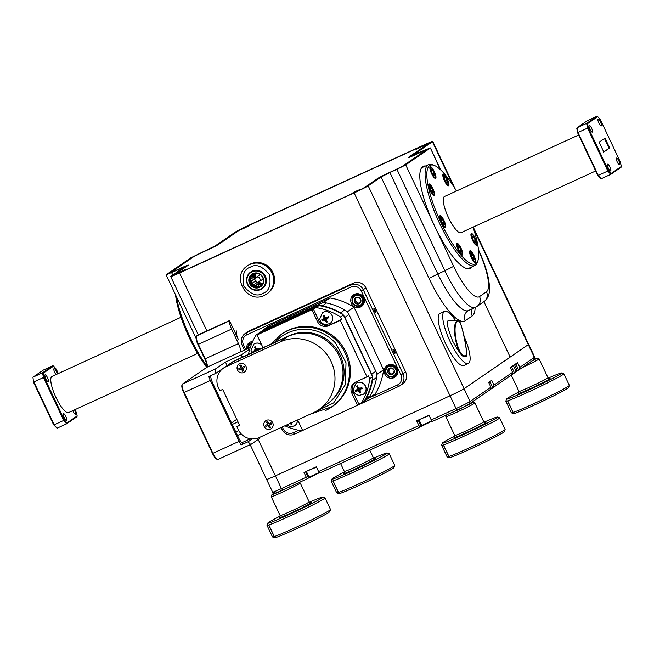 <?xml version="1.0" encoding="UTF-8"?>
<svg xmlns="http://www.w3.org/2000/svg" width="654" height="654" viewBox="0 0 654 654"><rect width="100%" height="100%" fill="white"/><g stroke="black" fill="none" stroke-linecap="round" stroke-linejoin="round"><path stroke-width="0.98" d="M183.504 270.225L177.324 273.421L183.504 270.225M358.122 190.183L351.934 193.371L358.122 190.183M247.727 226.145L241.539 229.333L247.727 226.145M422.337 146.095L416.157 149.292L422.337 146.095M403.706 165.437L424.822 150.951A10.914 0.474 -25.3 0 0 425.108 150.673A10.914 0.474 -25.3 0 0 417.62 153.706L415.592 154.638A10.914 0.474 154.7 0 1 408.096 157.671A10.914 0.474 154.7 0 1 408.39 157.401L428.182 143.806A10.914 0.474 -25.3 0 0 428.468 143.537A10.914 0.474 -25.3 0 0 420.98 146.57L250.425 224.755A10.914 0.474 -25.3 0 0 238.473 230.772L218.673 244.359A10.914 0.474 154.7 0 1 206.729 250.376L204.702 251.308A10.914 0.474 -25.3 0 0 192.75 257.324L171.642 271.819A10.914 0.474 -25.3 0 0 171.356 272.089A10.914 0.474 -25.3 0 0 178.844 269.056L180.872 268.132A10.914 0.474 154.7 0 1 188.36 265.099A10.914 0.474 154.7 0 1 188.074 265.369L175.256 274.165A10.914 0.474 -25.3 0 0 174.97 274.443A10.914 0.474 -25.3 0 0 182.458 271.41L353.021 193.224A10.914 0.474 -25.3 0 0 364.965 187.208L377.783 178.403A10.914 0.474 154.7 0 1 389.735 172.386L391.762 171.454A10.914 0.474 -25.3 0 0 403.706 165.437L403.731 165.487M260.104 349.195L259.671 348.263L256.695 349.653L255.395 346.628L254.496 347.037L255.796 350.062L253.024 351.312L253.458 352.236M253.678 351.026L254.046 351.811M255.15 346.743L256.491 349.588L255.796 350.062M253.826 344.159A6.581 6.344 55.5 0 1 261.518 344.552M290.163 422.77L291.161 424.593L292.06 424.184L291.063 422.353M291.153 422.909L291.995 424.078M291.758 424.184L291.161 424.593M297.415 420.04A6.581 6.344 55.5 0 1 294.692 425.721M360.779 392.678L359.283 389.792L362.251 388.411L361.817 387.479L358.842 388.868L357.542 385.844L356.643 386.252L357.942 389.277L355.171 390.528L355.604 391.452L358.376 390.209L359.88 393.095L360.779 392.678M359.283 389.792L362.202 388.296M355.825 390.242L356.201 391.043L359.079 389.727L360.714 392.58M360.477 392.686L359.88 393.095M359.079 389.727L358.376 390.209M356.201 391.043L355.604 391.452M357.297 385.958L358.637 388.803L357.942 389.277M355.972 383.375A6.581 6.344 55.5 0 1 365.251 385.639A6.581 6.344 55.5 0 1 363.411 394.215M327.352 321.964L325.856 319.078L328.823 317.689L328.39 316.765L325.414 318.155L324.114 315.122L323.215 315.539L324.515 318.563L321.743 319.814L322.177 320.738L324.948 319.495L326.452 322.381L327.352 321.964M325.856 319.078L328.774 317.582M322.397 319.528L322.774 320.329L325.651 319.013L327.286 321.858M327.049 321.972L326.452 322.381M325.651 319.013L324.948 319.495M322.774 320.329L322.177 320.738M323.869 315.244L325.21 318.081L324.515 318.563M322.545 312.653A6.581 6.344 55.5 0 1 331.823 314.926A6.581 6.344 55.5 0 1 329.984 323.501M309.514 414.497L332.281 406.575A44.219 42.649 -124.5 0 0 344.372 349.089A44.219 42.649 -124.5 0 0 288.381 330.18A44.219 42.649 -124.5 0 0 282.234 333.671L281.253 334.341A44.219 42.649 -124.5 0 1 287.4 330.859A44.219 42.649 -124.5 0 1 337.358 341.535A44.219 42.649 -124.5 0 1 331.308 407.246A44.219 42.649 -124.5 0 1 325.161 410.728M361.253 403.24A63.021 60.789 -124.5 0 0 369.723 378.723L372.6 376.745A63.021 60.789 55.5 0 1 364.131 401.262L358.923 404.311L353.193 392.187L351.795 393.144L357.525 405.267L302.614 430.438L297.644 419.933M351.795 393.144A8.477 8.183 55.5 0 1 355.621 382.075L366.992 376.859L340.276 320.354L328.496 325.749A8.477 8.183 55.5 0 1 317.435 321.506L311.901 309.8L256.989 334.971L262.72 347.094A8.477 8.183 55.5 0 1 262.982 347.715M256.989 334.971L258.387 334.014L256.057 335.085A63.021 60.789 -124.5 0 0 248.438 354.378M256.057 335.085L258.935 333.107L318.915 305.606A63.021 60.789 55.5 0 1 343.424 315.015L372.6 376.745M284.874 425.787A63.021 60.789 -124.5 0 0 301.273 430.741L302.491 430.177M358.923 404.311L357.525 405.267M369.723 378.723L368.39 375.903L366.992 376.859M353.193 392.187A8.477 8.183 55.5 0 1 355.163 382.304M340.546 316.994A63.021 60.789 -124.5 0 0 316.037 307.584L313.299 308.843L318.833 320.542A8.477 8.183 55.5 0 0 329.894 324.793L341.674 319.389L340.546 316.994L343.424 315.015M341.674 319.389L340.276 320.354M316.037 307.584L318.915 305.606M313.299 308.843L311.901 309.8M237.508 370.066A4.815 4.643 55.5 0 1 239.683 363.779A4.815 4.643 55.5 0 1 245.961 366.191A4.815 4.643 55.5 0 1 243.787 372.478A4.815 4.643 55.5 0 1 237.508 370.066A4.815 4.643 -124.5 0 0 243.787 372.478A4.815 4.643 -124.5 0 0 245.961 366.191A4.815 4.643 -124.5 0 0 239.683 363.779A4.815 4.643 -124.5 0 0 237.508 370.066M239.797 365.488L240.901 367.81L238.645 368.84L239.192 370.001L241.449 368.97L242.544 371.284L243.664 370.769L242.569 368.447L244.825 367.417L244.277 366.256L242.021 367.295L240.925 364.973L239.797 365.488M240.108 365.349L240.901 367.81M242.569 368.447L244.8 367.368M238.947 368.701L239.47 369.812L241.727 368.774L242.544 371.284M242.822 371.096L243.64 370.72M264.249 426.637A4.815 4.643 55.5 0 1 266.423 420.359A4.815 4.643 55.5 0 1 272.702 422.77A4.815 4.643 55.5 0 1 270.527 429.049A4.815 4.643 55.5 0 1 264.249 426.637A4.815 4.643 -124.5 0 0 270.527 429.049A4.815 4.643 -124.5 0 0 272.702 422.77A4.815 4.643 -124.5 0 0 266.423 420.359A4.815 4.643 -124.5 0 0 264.249 426.637M266.546 422.059L267.641 424.381L265.385 425.411L265.933 426.571L268.189 425.541L269.284 427.863L270.413 427.34L269.317 425.026L271.565 423.988L271.018 422.836L268.761 423.866L267.666 421.544L266.546 422.059M266.848 421.92L267.641 424.381M269.317 425.026L271.541 423.939M265.688 425.272L266.211 426.383L268.467 425.345L269.284 427.863M269.562 427.667L270.388 427.291M318.939 409.584L326.967 404.074A39.15 37.76 -124.5 0 0 337.668 353.176A39.15 37.76 -124.5 0 0 288.103 336.442L233.748 361.36A16.048 15.475 -124.5 0 0 231.516 362.618L232.562 361.899A16.048 15.475 -124.5 0 1 234.794 360.64L289.15 335.723A39.15 37.76 -124.5 0 1 338.723 352.457A39.15 37.76 -124.5 0 1 328.014 403.354L326.967 404.074A39.15 37.76 -124.5 0 0 337.668 353.176A39.15 37.76 -124.5 0 0 288.103 336.442L233.748 361.36A16.048 15.475 -124.5 0 0 231.516 362.618L223.488 368.128A16.048 15.475 -124.5 0 0 218.485 387.814L219.858 390.716L222.671 389.424L239.658 425.362L236.846 426.653L238.211 429.547A16.048 15.475 -124.5 0 0 259.147 437.583L313.503 412.666A39.15 37.76 -124.5 0 0 318.939 409.584A39.15 37.76 -124.5 0 0 329.641 358.686A39.15 37.76 -124.5 0 0 280.076 341.952L225.72 366.869A16.048 15.475 -124.5 0 0 223.488 368.128M236.846 426.653L239.429 424.871M262.287 330.818A63.405 61.157 55.5 0 1 262.581 330.327L269.113 325.839L329.927 297.962A63.405 61.157 55.5 0 1 354.01 307.216L383.596 369.796A63.405 61.157 55.5 0 1 375.273 393.896L367.458 398.965M383.596 369.796L377.056 374.276A63.405 61.157 55.5 0 1 376.794 376.14M369.673 396.782A63.405 61.157 55.5 0 1 368.733 398.384M354.01 307.216L347.478 311.696L348.1 313.013M376.434 372.96L377.056 374.276M329.927 297.962L323.387 302.45A63.405 61.157 55.5 0 1 325.234 302.777M345.86 310.699A63.405 61.157 55.5 0 1 347.478 311.696M262.581 330.327L263.856 329.747M322.111 303.039L323.387 302.45M372.567 376.99A10.137 9.777 55.5 0 1 372.535 380.276A63.479 61.231 55.5 0 1 366.232 398.515A10.137 9.777 55.5 0 1 364.262 401.049M259.188 332.992A10.137 9.777 55.5 0 1 259.834 332.502L263.954 329.673A10.137 9.777 55.5 0 1 265.369 328.872L320.468 303.619A10.137 9.777 55.5 0 1 326.534 302.966A63.479 61.231 55.5 0 1 344.756 309.963A10.137 9.777 55.5 0 1 349.007 314.574L375.813 371.276A10.137 9.777 55.5 0 1 376.655 377.448A63.479 61.231 55.5 0 1 370.36 395.678A10.137 9.777 55.5 0 1 367.36 399.038L364.147 401.237M343.546 315.269A10.137 9.777 55.5 0 1 344.887 317.403L371.685 374.104A10.137 9.777 55.5 0 1 372.478 376.483M319.168 305.647A10.137 9.777 55.5 0 1 322.414 305.802A63.479 61.231 55.5 0 1 340.636 312.792A10.137 9.777 55.5 0 1 343.211 314.876M259.834 332.502A10.137 9.777 55.5 0 1 261.24 331.701L316.34 306.448A10.137 9.777 55.5 0 1 318.67 305.72M534.67 357.092L533.746 359.651A10.914 0.474 154.7 0 1 533.46 359.896L518.933 369.87L519.799 367.36L534.326 357.386A12.835 0.556 -25.3 0 0 534.67 357.092A12.835 0.556 -25.3 0 0 534.67 357.068L528.636 344.315A12.835 0.556 154.7 0 1 528.301 344.633A12.835 0.556 -25.3 0 0 528.636 344.315L473.234 227.093M518.369 370.131L518.933 369.87M515.875 371.971L514.747 372.747L515.614 370.229L516.75 369.453L515.875 371.971M514.175 373.009L514.747 372.747M511.69 374.84L493.108 387.601L493.974 385.092L512.556 372.33L511.69 374.84M492.536 387.863L493.108 387.601M490.05 389.702L469.245 403.984A10.914 0.474 154.7 0 1 457.293 410.001L432.474 421.38L431.231 419.925L456.051 408.554A12.835 0.556 -25.3 0 0 470.112 401.474L490.917 387.184L490.05 389.702M420.154 427.029L319.822 473.022L318.58 471.567L418.912 425.574L420.154 427.029L422.255 425.705M432.163 421.021L422.517 425.803L421.74 425.517L431.967 420.784M266.938 479.088A12.835 0.556 -25.3 0 0 266.595 479.415L272.628 492.16A12.835 0.556 -25.3 0 0 272.644 492.184A12.835 0.556 -25.3 0 0 281.441 488.595L306.252 477.216L307.494 478.671L309.595 477.346M307.494 478.671L282.675 490.05A10.914 0.474 154.7 0 1 275.203 493.091L272.644 492.184M306.252 477.216L304.012 472.466L316.332 466.817L318.58 471.567M431.231 419.925L428.983 415.176L416.663 420.824L418.912 425.574M533.46 359.896L534.326 357.386L528.301 344.633L510.153 357.092L483.944 301.658L510.153 357.092L464.078 388.721A12.835 0.556 154.7 0 1 450.026 395.801L275.408 475.842A12.835 0.556 154.7 0 1 266.595 479.415A12.835 0.556 -25.3 0 0 275.408 475.842L450.026 395.801A12.835 0.556 -25.3 0 0 464.078 388.721L528.301 344.633L473.512 228.728M493.974 385.092L491.726 380.334L488.669 382.435L490.917 387.184M515.614 370.229L513.365 365.48L510.308 367.581L512.556 372.33M519.799 367.36L517.551 362.602L514.502 364.703L516.75 369.453M374.407 310.961A2.248 0.589 65.4 0 0 375.837 312.669A2.248 0.589 65.4 0 0 375.388 310.29A2.248 0.589 65.4 0 0 373.965 308.582A2.248 0.589 65.4 0 0 374.407 310.961M393.585 351.541A2.248 0.589 65.4 0 0 395.016 353.242A2.248 0.589 65.4 0 0 394.566 350.863A2.248 0.589 65.4 0 0 393.144 349.162A2.248 0.589 65.4 0 0 393.585 351.541M384.846 374.17A7.022 6.769 -124.5 0 0 394.983 377.129A7.022 6.769 -124.5 0 0 397.166 368.521A7.022 6.769 -124.5 0 0 387.037 365.553A7.022 6.769 -124.5 0 0 384.846 374.17M391.378 377.064A7.022 6.769 -124.5 0 0 395.727 376.541M351.419 303.456A7.022 6.769 -124.5 0 0 361.556 306.415A7.022 6.769 -124.5 0 0 363.747 297.799A7.022 6.769 -124.5 0 0 353.61 294.84A7.022 6.769 -124.5 0 0 351.419 303.456M357.951 306.342A7.022 6.769 -124.5 0 0 362.3 305.819M244.498 350.192L242.193 345.312A9.63 9.287 55.5 0 1 246.533 332.747L350.74 284.981A9.63 9.287 55.5 0 1 363.297 289.804L403.027 373.851A9.63 9.287 55.5 0 1 398.687 386.416L294.48 434.182A9.63 9.287 55.5 0 1 281.923 429.359L281.065 427.536M400.027 385.656L402.676 383.841A9.63 9.287 -124.5 0 0 405.676 372.028L365.954 287.981A9.63 9.287 -124.5 0 0 353.389 283.157L249.182 330.924A9.63 9.287 -124.5 0 0 247.85 331.684L245.193 333.507M282.291 426.972L283.198 428.877A7.701 7.431 -124.5 0 0 293.245 432.735L298.625 430.267M369.862 397.607L397.444 384.969A7.701 7.431 -124.5 0 0 400.918 374.914L361.188 290.867A7.701 7.431 -124.5 0 0 351.141 287.008L246.934 334.774A7.701 7.431 -124.5 0 0 243.468 344.83L245.732 349.628M252.665 341.47A7.022 6.769 -124.5 0 0 246.607 349.228M354.427 294.357A7.022 6.769 -124.5 0 0 352.375 298.224M250.22 342.124A7.022 6.769 -124.5 0 0 248.177 345.991M387.855 365.079A7.022 6.769 -124.5 0 0 385.803 368.938M252.395 342.067A5.87 5.665 -124.5 0 0 251.488 342.565L250.18 343.464A5.87 5.665 55.5 0 1 252.15 342.622M251.839 343.358A5.281 5.101 -124.5 0 0 248.226 348.484M247.801 348.68A5.87 5.665 55.5 0 1 250.18 343.464M250.776 346.105A3.474 3.352 -124.5 0 0 250.041 347.65M569.332 385.419L568.571 387.552A30.485 1.324 154.7 0 1 550.545 397.395A30.485 1.324 154.7 0 1 513.504 413.581L511.371 412.821A32.087 1.398 -25.3 0 0 513.055 412.453L513.153 412.421A32.087 1.398 -25.3 0 0 550.366 395.784A32.087 1.398 -25.3 0 0 569.332 385.419A32.087 1.398 -25.3 0 0 569.332 385.353L563.854 373.761A32.087 1.398 154.7 0 1 544.88 384.192A32.087 1.398 154.7 0 1 507.668 400.828L507.569 400.861A32.087 1.398 154.7 0 1 505.836 401.188A32.087 1.398 154.7 0 1 505.836 401.115L506.605 398.989A30.485 1.324 -25.3 0 0 543.695 382.909A30.485 1.324 -25.3 0 0 561.672 372.96A30.485 1.324 -25.3 0 0 548.248 378.118M505.836 401.188L511.314 412.78A32.087 1.398 -25.3 0 0 511.371 412.821M531.4 361.31A14.437 0.629 -25.3 0 0 536.918 358.098L539.051 358.858A16.048 0.695 154.7 0 1 539.076 358.882A16.048 0.695 154.7 0 1 529.593 364.098A16.048 0.695 154.7 0 1 522.252 367.589M519.104 391.893A30.485 1.324 -25.3 0 0 506.605 398.989M507.668 400.828L513.153 412.421M561.672 372.96L563.805 373.72A32.087 1.398 154.7 0 1 563.854 373.761M536.918 358.098A14.437 0.629 -25.3 0 0 533.942 359.103M513.055 412.453L507.569 400.861M229.652 321.04A8.02 2.085 65.4 0 0 231.606 329.101L238.457 343.587A8.02 2.085 -114.6 0 1 240.141 352.032L250.278 347.544M236.666 330.998A8.02 2.085 -114.6 0 0 238.35 339.442L229.44 320.607L206.909 330.932A12.835 0.556 154.7 0 1 198.097 334.505L170.702 276.536A12.835 0.556 -25.3 0 0 179.515 272.971L354.125 192.922A12.835 0.556 -25.3 0 0 368.186 185.842L381.094 176.981L389.882 172.558L437.828 273.993L444.875 270.764L396.921 169.329L389.882 172.558M249.82 348.983L241.252 354.869L225.475 362.095L215.706 368.807A8.02 2.085 65.4 0 0 215.861 373.303L208.822 376.532A8.02 2.085 65.4 0 0 210.343 380.473L239.111 441.336A8.02 2.085 65.4 0 0 241.146 444.933L243.476 443.33A8.02 2.085 -114.6 0 1 243.394 443.379A8.02 2.085 -114.6 0 1 238.309 437.289L212.828 383.375A8.02 2.085 -114.6 0 1 210.776 375.633M225.475 362.095L227.126 365.578L215.861 373.303M241.146 444.933L248.193 441.703L252.207 438.948M248.193 441.703A8.02 2.085 65.4 0 0 251.242 444.205A8.02 2.085 65.4 0 0 251.324 444.156L259 438.883A8.02 2.085 65.4 0 0 259.425 437.461M199.012 334.3L196.699 335.886A8.02 2.085 65.4 0 0 196.388 336.344A8.02 2.085 65.4 0 0 198.375 344.331L205.225 358.825A8.02 2.085 -114.6 0 1 207.212 366.812A8.02 2.085 -114.6 0 1 206.901 367.27L182.474 384.037A8.02 2.085 65.4 0 0 182.164 384.495A8.02 2.085 65.4 0 0 184.15 392.482L212.926 453.345A8.02 2.085 65.4 0 0 217.373 459.402A8.02 2.085 65.4 0 0 218.011 459.435A8.02 2.085 65.4 0 0 218.093 459.394M217.373 459.402L216.597 459.083A7.382 1.921 -114.6 0 1 212.501 453.508L183.733 392.645A7.382 1.921 -114.6 0 1 181.902 385.296L182.164 384.495M207.04 367.131A8.665 2.256 65.4 0 0 204.8 358.989L197.949 344.494A7.382 1.921 -114.6 0 1 196.126 337.145L196.388 336.344M236.797 419.304L231.516 422.925M219.507 372.167A8.02 2.085 65.4 0 0 218.951 371.186M241.252 354.869L242.34 357.174M418.642 148.196L423.964 145.523L418.642 148.196M424.879 145.008L416.443 149.153L424.879 145.008M179.809 272.326L185.123 269.652L179.809 272.326M186.047 269.137L177.61 273.282L186.047 269.137M244.032 228.246L249.346 225.565L244.032 228.246M250.261 225.05L241.833 229.194L250.261 225.05M354.427 192.284L359.741 189.603L354.427 192.284M360.656 189.096L352.228 193.241L360.656 189.096M330.499 509.548L329.73 511.681A30.485 1.324 154.7 0 1 311.713 521.524A30.485 1.324 154.7 0 1 274.672 537.711L272.538 536.95A32.087 1.398 -25.3 0 0 274.214 536.582L274.32 536.55A32.087 1.398 -25.3 0 0 311.525 519.914A32.087 1.398 -25.3 0 0 330.499 509.548A32.087 1.398 -25.3 0 0 330.499 509.482L325.022 497.89A32.087 1.398 154.7 0 1 306.047 508.321A32.087 1.398 154.7 0 1 268.835 524.958L268.737 524.99A32.087 1.398 154.7 0 1 267.004 525.317A32.087 1.398 154.7 0 1 267.004 525.244L267.772 523.118A30.485 1.324 -25.3 0 0 304.862 507.038A30.485 1.324 -25.3 0 0 322.831 497.089A30.485 1.324 -25.3 0 0 309.416 502.247M267.004 525.317L272.481 536.909A32.087 1.398 -25.3 0 0 272.538 536.95M274.655 492.895A14.437 0.629 -25.3 0 0 271.999 494.555A14.437 0.629 -25.3 0 0 289.567 486.936A14.437 0.629 -25.3 0 0 290.981 486.241M299.009 482.562L300.219 482.987A16.048 0.695 154.7 0 1 300.243 483.012A16.048 0.695 154.7 0 1 290.752 488.227A16.048 0.695 154.7 0 1 271.23 496.721A16.048 0.695 154.7 0 1 271.23 496.688L271.999 494.555M280.272 516.022A30.485 1.324 -25.3 0 0 267.772 523.118M268.835 524.958L274.32 536.55M322.831 497.089L324.964 497.849A32.087 1.398 154.7 0 1 325.022 497.89M274.214 536.582L268.737 524.99M394.722 465.468L393.953 467.594A30.485 1.324 154.7 0 1 375.927 477.436A30.485 1.324 154.7 0 1 338.886 493.623L336.753 492.863A32.087 1.398 -25.3 0 0 338.437 492.503L338.535 492.47A32.087 1.398 -25.3 0 0 375.748 475.826A32.087 1.398 -25.3 0 0 394.722 465.468A32.087 1.398 -25.3 0 0 394.722 465.395L389.244 453.802A32.087 1.398 154.7 0 1 370.27 464.234A32.087 1.398 154.7 0 1 333.058 480.87L332.96 480.903A32.087 1.398 154.7 0 1 331.218 481.23A32.087 1.398 154.7 0 1 331.226 481.164L331.987 479.03A30.485 1.324 -25.3 0 0 369.085 462.95A30.485 1.324 -25.3 0 0 387.054 453.001A30.485 1.324 -25.3 0 0 373.638 458.16M331.218 481.23L336.704 492.822A32.087 1.398 -25.3 0 0 336.753 492.863M344.494 471.935A30.485 1.324 -25.3 0 0 331.987 479.03M333.058 480.87L338.535 492.47M387.054 453.001L389.187 453.762A32.087 1.398 154.7 0 1 389.244 453.802M338.437 492.503L332.96 480.903M358.776 293.834A5.87 5.665 -124.5 0 0 355.694 294.799L354.386 295.698A5.87 5.665 55.5 0 1 362.823 298.093A5.87 5.665 55.5 0 1 359.496 306.113A5.87 5.665 55.5 0 1 354.386 295.698M355.972 295.608A5.281 5.101 -124.5 0 0 352.678 302.091A5.281 5.101 -124.5 0 0 359.193 305.647A5.281 5.101 -124.5 0 0 362.479 299.164A5.281 5.101 -124.5 0 0 355.972 295.608M356.52 297.333A3.474 3.352 -124.5 0 0 356.888 303.963A3.474 3.352 -124.5 0 0 360.804 299.663A3.474 3.352 -124.5 0 0 356.52 297.333M356.765 297.701L355.057 298.249L354.362 301.592L356.888 303.963L360.109 303.006L360.804 299.663L358.278 297.292L356.765 297.701M361.033 305.377L362.341 304.486A5.87 5.665 -124.5 0 0 364.343 301.952M355.956 297.954L355.343 300.914L357.869 303.293L360.231 302.589M355.343 300.914L354.362 301.592M357.869 303.293L356.888 303.963M392.204 364.556A5.87 5.665 -124.5 0 0 389.122 365.521L387.814 366.412A5.87 5.665 55.5 0 1 396.25 368.815A5.87 5.665 55.5 0 1 392.923 376.827A5.87 5.665 55.5 0 1 387.814 366.412M389.4 366.33A5.281 5.101 -124.5 0 0 386.105 372.805A5.281 5.101 -124.5 0 0 392.613 376.361A5.281 5.101 -124.5 0 0 395.907 369.878A5.281 5.101 -124.5 0 0 389.4 366.33M389.947 368.047A3.474 3.352 -124.5 0 0 390.315 374.677A3.474 3.352 -124.5 0 0 394.231 370.385A3.474 3.352 -124.5 0 0 389.947 368.047M390.193 368.415L388.484 368.97L387.789 372.306L390.315 374.677L393.536 373.72L394.231 370.385L391.705 368.006L390.193 368.415M394.46 376.099L395.768 375.2A5.87 5.665 -124.5 0 0 397.771 372.674M389.383 368.668L388.77 371.627L391.296 374.006L393.659 373.303M388.77 371.627L387.789 372.306M391.296 374.006L390.315 374.677M515.426 364.065L515.957 364.253L514.665 365.055M518.221 370.458L515.949 371.774M516.21 371.022L518.524 369.69L515.957 364.253M512.017 373.892L514.33 372.576L511.763 367.131L510.48 367.932M514.33 372.576L514.003 373.409L511.755 374.652M490.377 388.746L492.691 387.43L490.124 381.985L488.84 382.786M492.397 388.19L490.116 389.506M492.691 387.43L492.413 388.214M429.138 415.503L419.328 419.598M316.487 467.144L306.677 471.24M319.512 472.654L309.865 477.436L309.089 477.158L319.316 472.425M306.505 471.722L309.089 477.158M238.53 230.731L220.512 243.1L217.112 244.588L220.488 243.043L218.273 244.621M440.256 169.517L430.357 147.927L410.876 155.766L414.252 154.221L414.546 154.826L414.252 154.221L432.4 141.763A12.835 0.556 -25.3 0 0 432.744 141.436A12.835 0.556 -25.3 0 0 423.931 145.008L249.313 225.05A12.835 0.556 -25.3 0 0 235.26 232.129L215.362 245.79L190.755 257.864L166.108 274.835L184.166 267.151L171.037 276.217A12.835 0.556 -25.3 0 0 170.702 276.536M238.497 230.674A9.63 0.417 154.7 0 1 249.043 225.368L422.525 145.842A9.63 0.417 154.7 0 1 429.138 143.161A9.63 0.417 154.7 0 1 428.885 143.406L408.644 157.303A9.63 0.417 -25.3 0 0 408.39 157.54A9.63 0.417 -25.3 0 0 414.996 154.867L415.012 154.9M254.406 273.936L253.147 275.628L251.447 276.38M255.035 278.767A7.071 6.826 55.5 0 1 254.986 278.629L251.144 281.269A7.071 6.826 -124.5 0 0 252.084 283.272L255.935 280.631M255.362 286.73L257.414 284.67L259.205 284.089A7.832 7.554 55.5 0 0 259.818 284.286M260.676 285.888L262.05 284.678M253.278 273.977A7.071 6.826 -124.5 0 0 252.24 275.056L254.823 274.116L256.074 272.947M254.782 274.149L254.937 274.729A7.071 6.826 55.5 0 1 254.995 274.533M255.305 273.724A7.071 6.826 55.5 0 0 255.068 274.312L253.809 276.013L251.218 276.953A7.071 6.826 -124.5 0 0 250.842 279.094L254.692 276.454A7.071 6.826 55.5 0 1 254.937 274.729M250.4 281.351L254.986 278.629A7.071 6.826 55.5 0 1 254.692 276.454M255.493 285.986L257.545 283.926L259.336 283.346A7.071 6.826 55.5 0 1 257.431 282.25L253.588 284.899A7.071 6.826 -124.5 0 0 261.257 285.602M257.619 286.444L259.671 284.384L262.663 283.648M259.761 286.215L262.458 283.697M256.728 282.618A7.832 7.554 55.5 0 1 255.395 281.138L251.545 283.779M505.117 429.506L504.348 431.64A30.485 1.324 154.7 0 1 486.323 441.483A30.485 1.324 154.7 0 1 449.282 457.669L447.148 456.909A32.087 1.398 -25.3 0 0 448.832 456.541L448.93 456.508A32.087 1.398 -25.3 0 0 486.143 439.872A32.087 1.398 -25.3 0 0 505.117 429.506A32.087 1.398 -25.3 0 0 505.117 429.441L499.631 417.849A32.087 1.398 154.7 0 1 480.665 428.28A32.087 1.398 154.7 0 1 443.453 444.916L443.355 444.949A32.087 1.398 154.7 0 1 441.614 445.276A32.087 1.398 154.7 0 1 441.614 445.202L442.382 443.077A30.485 1.324 -25.3 0 0 479.472 426.988A30.485 1.324 -25.3 0 0 497.449 417.039A30.485 1.324 -25.3 0 0 484.034 422.206M441.614 445.276L447.099 456.868A32.087 1.398 -25.3 0 0 447.148 456.909M448.987 413.81A14.437 0.629 -25.3 0 0 464.185 406.894A14.437 0.629 -25.3 0 0 472.695 402.185A14.437 0.629 -25.3 0 0 471.297 402.57M472.695 402.185L474.829 402.946A16.048 0.695 154.7 0 1 474.853 402.97A16.048 0.695 154.7 0 1 465.37 408.178A16.048 0.695 154.7 0 1 445.848 416.68A16.048 0.695 154.7 0 1 445.848 416.647L446.445 414.971M454.89 435.981A30.485 1.324 -25.3 0 0 442.382 443.077M443.453 444.916L448.93 456.508M497.449 417.039L499.582 417.808A32.087 1.398 154.7 0 1 499.631 417.849M469.58 251.577A5.87 1.529 -114.6 0 1 469.678 251.512A5.87 1.529 -114.6 0 1 470.144 251.537L470.855 251.831A5.281 1.373 65.4 0 0 470.226 253.744A5.281 1.373 65.4 0 0 472.719 259.597A5.281 1.373 65.4 0 0 475.098 261.085A5.281 1.373 65.4 0 0 475.057 259.483A5.281 1.373 65.4 0 0 470.855 251.831M473.136 259.172A3.474 0.907 65.4 0 0 473.815 259.752A3.474 0.907 65.4 0 0 474.264 259.524A3.474 0.907 65.4 0 0 474.232 258.502A3.474 0.907 65.4 0 0 473.774 256.965L472.147 254.054L471.019 253.703A3.474 0.907 65.4 0 0 471.509 256.262A3.474 0.907 65.4 0 0 473.136 259.172L474.264 259.524L473.61 258.436L473.774 256.965A3.474 0.907 65.4 0 0 472.147 254.054A3.474 0.907 65.4 0 0 471.027 253.67A3.474 0.907 65.4 0 0 471.019 253.703M471.019 234.287L470.921 234.336A5.87 1.529 -114.6 0 1 471.019 234.287A5.87 1.529 -114.6 0 1 471.485 234.312L472.196 234.606A5.281 1.373 65.4 0 0 471.567 236.519A5.281 1.373 65.4 0 0 474.052 242.372A5.281 1.373 65.4 0 0 476.439 243.86A5.281 1.373 65.4 0 0 476.398 242.258A5.281 1.373 65.4 0 0 472.196 234.606M474.477 241.955A3.474 0.907 65.4 0 0 475.156 242.536A3.474 0.907 65.4 0 0 475.605 242.307A3.474 0.907 65.4 0 0 475.572 241.277A3.474 0.907 65.4 0 0 475.115 239.74L473.488 236.83L472.36 236.478A3.474 0.907 65.4 0 0 472.36 236.478A3.474 0.907 65.4 0 0 472.85 239.037A3.474 0.907 65.4 0 0 474.477 241.955L475.605 242.307L474.951 241.212L475.115 239.74A3.474 0.907 65.4 0 0 473.488 236.83A3.474 0.907 65.4 0 0 472.368 236.454M442.93 174.855L442.832 174.904A5.87 1.529 -114.6 0 1 442.93 174.855A5.87 1.529 -114.6 0 1 443.396 174.888L444.107 175.182A5.281 1.373 65.4 0 0 443.469 177.095A5.281 1.373 65.4 0 0 445.963 182.94A5.281 1.373 65.4 0 0 448.35 184.428A5.281 1.373 65.4 0 0 448.309 182.826A5.281 1.373 65.4 0 0 444.107 175.182M446.38 182.523A3.474 0.907 65.4 0 0 447.058 183.104A3.474 0.907 65.4 0 0 447.516 182.875A3.474 0.907 65.4 0 0 447.475 181.845A3.474 0.907 65.4 0 0 447.017 180.316L445.399 177.398L444.262 177.046A3.474 0.907 65.4 0 0 444.262 177.046A3.474 0.907 65.4 0 0 444.761 179.605A3.474 0.907 65.4 0 0 446.38 182.523L447.516 182.875L446.854 181.779L447.017 180.316A3.474 0.907 65.4 0 0 445.399 177.398A3.474 0.907 65.4 0 0 444.27 177.021M456.606 244.179A5.87 1.529 -114.6 0 1 456.705 244.114A5.87 1.529 -114.6 0 1 457.171 244.138L457.882 244.441A5.281 1.373 65.4 0 0 457.252 246.345A5.281 1.373 65.4 0 0 459.737 252.199A5.281 1.373 65.4 0 0 462.125 253.687A5.281 1.373 65.4 0 0 462.084 252.084A5.281 1.373 65.4 0 0 457.882 244.441M460.163 251.782A3.474 0.907 65.4 0 0 460.841 252.362A3.474 0.907 65.4 0 0 461.291 252.133A3.474 0.907 65.4 0 0 461.258 251.103A3.474 0.907 65.4 0 0 460.8 249.566L459.173 246.656L458.045 246.305A3.474 0.907 65.4 0 0 458.536 248.863A3.474 0.907 65.4 0 0 460.163 251.782L461.291 252.133L460.637 251.038L460.8 249.566A3.474 0.907 65.4 0 0 459.173 246.656A3.474 0.907 65.4 0 0 458.053 246.28A3.474 0.907 65.4 0 0 458.045 246.305M439.594 216.499A5.87 1.529 -114.6 0 1 439.692 216.433A5.87 1.529 -114.6 0 1 440.158 216.458L440.87 216.76A5.281 1.373 65.4 0 0 440.24 218.665A5.281 1.373 65.4 0 0 442.725 224.518A5.281 1.373 65.4 0 0 445.112 226.006A5.281 1.373 65.4 0 0 445.072 224.404A5.281 1.373 65.4 0 0 440.87 216.76M443.15 224.101A3.474 0.907 65.4 0 0 443.829 224.682A3.474 0.907 65.4 0 0 444.279 224.453A3.474 0.907 65.4 0 0 444.246 223.423A3.474 0.907 65.4 0 0 443.788 221.894L442.161 218.976L441.033 218.624A3.474 0.907 65.4 0 0 441.524 221.183A3.474 0.907 65.4 0 0 443.15 224.101L444.279 224.453L443.625 223.357L443.788 221.894A3.474 0.907 65.4 0 0 442.161 218.976A3.474 0.907 65.4 0 0 441.041 218.599A3.474 0.907 65.4 0 0 441.033 218.624M428.517 184.747A5.87 1.529 -114.6 0 1 428.615 184.681A5.87 1.529 -114.6 0 1 429.081 184.714L429.792 185.008A5.281 1.373 65.4 0 0 429.155 186.921A5.281 1.373 65.4 0 0 431.648 192.767A5.281 1.373 65.4 0 0 434.035 194.254A5.281 1.373 65.4 0 0 433.994 192.652A5.281 1.373 65.4 0 0 429.792 185.008M432.065 192.35A3.474 0.907 65.4 0 0 432.744 192.93A3.474 0.907 65.4 0 0 433.201 192.701A3.474 0.907 65.4 0 0 433.161 191.671A3.474 0.907 65.4 0 0 432.703 190.142L431.084 187.224L429.948 186.872A3.474 0.907 65.4 0 0 430.446 189.431A3.474 0.907 65.4 0 0 432.065 192.35L433.201 192.701L432.539 191.606L432.703 190.142A3.474 0.907 65.4 0 0 431.084 187.224A3.474 0.907 65.4 0 0 429.956 186.848A3.474 0.907 65.4 0 0 429.948 186.872M429.85 167.53A5.87 1.529 -114.6 0 1 429.948 167.465A5.87 1.529 -114.6 0 1 430.414 167.489L431.133 167.784A5.281 1.373 65.4 0 0 430.495 169.697A5.281 1.373 65.4 0 0 432.989 175.55A5.281 1.373 65.4 0 0 435.368 177.038A5.281 1.373 65.4 0 0 435.335 175.435A5.281 1.373 65.4 0 0 431.133 167.784M433.406 175.125A3.474 0.907 65.4 0 0 434.084 175.705A3.474 0.907 65.4 0 0 434.534 175.476A3.474 0.907 65.4 0 0 434.501 174.454A3.474 0.907 65.4 0 0 434.043 172.918L432.417 170.007L431.288 169.648A3.474 0.907 65.4 0 0 431.787 172.215A3.474 0.907 65.4 0 0 433.406 175.125L434.534 175.476L433.88 174.389L434.043 172.918A3.474 0.907 65.4 0 0 432.417 170.007A3.474 0.907 65.4 0 0 431.297 169.623A3.474 0.907 65.4 0 0 431.288 169.648M589.957 129.288A3.72 0.965 65.4 0 0 592.311 132.116A3.72 0.965 65.4 0 0 591.576 128.176A3.72 0.965 65.4 0 0 589.213 125.347A3.72 0.965 65.4 0 0 589.957 129.288M598.892 123.148A3.72 0.965 65.4 0 0 601.247 125.977A3.72 0.965 65.4 0 0 600.511 122.036A3.72 0.965 65.4 0 0 598.148 119.216A3.72 0.965 65.4 0 0 598.892 123.148M617.245 161.988A3.72 0.965 65.4 0 0 619.608 164.816A3.72 0.965 65.4 0 0 618.864 160.876A3.72 0.965 65.4 0 0 616.509 158.047A3.72 0.965 65.4 0 0 617.245 161.988M608.31 168.119A3.72 0.965 65.4 0 0 610.673 170.947A3.72 0.965 65.4 0 0 609.929 167.007A3.72 0.965 65.4 0 0 607.574 164.179A3.72 0.965 65.4 0 0 608.31 168.119M456.427 191.033A54.225 14.11 65.4 0 0 434.477 165.536A54.225 14.11 65.4 0 0 440.984 222.687A54.225 14.11 65.4 0 0 478 260.472A54.225 14.11 65.4 0 0 473.006 227.2M478 260.472L477.469 262.074A55.508 14.445 -114.6 0 1 475.352 265.246A55.508 14.445 -114.6 0 1 474.779 265.565A55.508 14.445 -114.6 0 1 439.578 223.398A55.508 14.445 -114.6 0 1 427.953 164.963A55.508 14.445 -114.6 0 1 428.517 164.644A55.508 14.445 -114.6 0 1 432.915 164.89L434.477 165.536M431.517 173.523A6.417 1.668 65.4 0 0 435.589 178.395A6.417 1.668 65.4 0 0 434.313 171.61A6.417 1.668 65.4 0 0 430.242 166.729A6.417 1.668 65.4 0 0 431.517 173.523M430.177 190.747A6.417 1.668 65.4 0 0 434.248 195.62A6.417 1.668 65.4 0 0 432.973 188.826A6.417 1.668 65.4 0 0 428.901 183.954A6.417 1.668 65.4 0 0 430.177 190.747M441.262 222.499A6.417 1.668 65.4 0 0 445.333 227.371A6.417 1.668 65.4 0 0 444.05 220.578A6.417 1.668 65.4 0 0 439.979 215.706A6.417 1.668 65.4 0 0 441.262 222.499M458.274 250.18A6.417 1.668 65.4 0 0 462.345 255.052A6.417 1.668 65.4 0 0 461.062 248.258A6.417 1.668 65.4 0 0 456.991 243.386A6.417 1.668 65.4 0 0 458.274 250.18M444.491 180.921A6.417 1.668 65.4 0 0 448.562 185.793A6.417 1.668 65.4 0 0 447.287 179A6.417 1.668 65.4 0 0 443.216 174.127A6.417 1.668 65.4 0 0 444.491 180.921M472.589 240.353A6.417 1.668 65.4 0 0 476.66 245.225A6.417 1.668 65.4 0 0 475.376 238.432A6.417 1.668 65.4 0 0 471.305 233.56A6.417 1.668 65.4 0 0 472.589 240.353M471.248 257.57A6.417 1.668 65.4 0 0 475.319 262.45A6.417 1.668 65.4 0 0 474.036 255.657A6.417 1.668 65.4 0 0 469.973 250.776A6.417 1.668 65.4 0 0 471.248 257.57M595.68 170.972L461.07 232.677A19.898 5.175 -114.6 0 1 448.448 217.561A19.898 5.175 -114.6 0 1 444.491 196.502L578.667 134.994M206.844 367.311A54.225 14.11 -114.6 0 1 189.423 338.004A54.225 14.11 -114.6 0 1 175.525 294.758M176.515 296.859A55.508 14.445 65.4 0 0 190.273 337.677A55.508 14.445 65.4 0 0 207.056 366.297M180.995 317.288L52.001 376.418A19.898 5.175 65.4 0 0 55.966 397.477A19.898 5.175 65.4 0 0 68.58 412.592L197.573 353.454M57.274 374.006A3.72 0.965 65.4 0 0 56.391 371.464A3.72 0.965 65.4 0 0 54.029 368.635A3.72 0.965 65.4 0 0 54.773 372.576A3.72 0.965 65.4 0 0 55.974 374.595M45.837 378.707A3.72 0.965 65.4 0 0 48.2 381.535A3.72 0.965 65.4 0 0 47.456 377.595A3.72 0.965 65.4 0 0 45.093 374.767A3.72 0.965 65.4 0 0 45.837 378.707M64.19 417.546A3.72 0.965 65.4 0 0 66.553 420.375A3.72 0.965 65.4 0 0 65.809 416.434A3.72 0.965 65.4 0 0 63.454 413.606A3.72 0.965 65.4 0 0 64.19 417.546M72.798 410.655A3.72 0.965 65.4 0 0 73.125 411.415A3.72 0.965 65.4 0 0 75.488 414.244A3.72 0.965 65.4 0 0 74.744 410.303A3.72 0.965 65.4 0 0 74.531 409.862M425.566 166.002A56.154 14.617 65.4 0 0 423.293 166.329A56.154 14.617 65.4 0 0 434.477 225.761A56.154 14.617 65.4 0 0 470.095 268.426A56.154 14.617 65.4 0 0 471.828 266.922M259.826 274.394A3.156 3.049 -124.5 0 0 259.442 275.072M256.041 273.347A7.071 6.826 -124.5 0 0 255.714 277.68M252.24 275.056A7.071 6.826 -124.5 0 0 251.218 276.953M251.144 281.269A7.071 6.826 55.5 0 1 250.842 279.094M261.167 285.684A7.071 6.826 55.5 0 1 250.711 282.871A7.071 6.826 55.5 0 1 253.163 274.034M250.106 283.272A7.137 6.883 55.5 0 1 253.327 273.952A7.137 6.883 55.5 0 1 260.415 286.288A7.137 6.883 55.5 0 1 250.106 283.272M260.627 286.133A7.137 6.883 55.5 0 1 250.547 282.969A7.137 6.883 55.5 0 1 252.558 274.369M253 273.576A7.644 7.374 55.5 0 1 262.973 277.402A7.644 7.374 55.5 0 1 259.524 287.384A7.644 7.374 55.5 0 1 249.55 283.55A7.644 7.374 55.5 0 1 253 273.576M247.833 284.343A9.597 9.262 -124.5 0 0 260.357 289.15A9.597 9.262 -124.5 0 0 264.69 276.617A9.597 9.262 -124.5 0 0 252.166 271.802A9.597 9.262 -124.5 0 0 247.833 284.343M247.498 284.465A10.104 9.745 -124.5 0 0 262.091 288.733A10.104 9.745 -124.5 0 0 265.246 276.331A10.104 9.745 -124.5 0 0 250.654 272.072A10.104 9.745 -124.5 0 0 247.498 284.465M250.735 272.015A10.104 9.745 55.5 0 1 265.41 276.225A10.104 9.745 55.5 0 1 262.172 288.676M264.371 295.314A17.053 16.448 -124.5 0 0 266.742 293.973L267.56 293.409A17.053 16.448 -124.5 0 0 272.228 271.23A17.053 16.448 -124.5 0 0 250.629 263.938A17.053 16.448 -124.5 0 0 248.258 265.287L247.433 265.851C230.649 276.094 246.959 304.478 264.339 295.33L266.742 293.973A17.053 16.448 -124.5 0 0 271.402 271.794A17.053 16.448 -124.5 0 0 249.803 264.51A17.053 16.448 -124.5 0 0 247.433 265.851M465.893 355.155L465.558 355.94C467.291 357.803 466.989 352.392 464.634 339.728C461.274 322.798 459.116 319.569 458.16 320.501L457.555 320.705C449.829 323.46 458.323 361.278 465.476 355.989L465.247 356.103C463.743 358.441 459.566 353.487 452.699 341.208C447.434 327.826 446.028 320.959 448.472 320.623L458.192 320.501M458.062 321.237C460.612 316.888 468.853 353.552 465.705 355.31C458.724 360.526 450.483 323.861 458.062 321.237M455.486 320.468A28.662 7.464 65.4 0 0 444.467 311.369A28.662 7.464 65.4 0 0 450.181 341.707A28.662 7.464 65.4 0 0 468.362 363.485A28.662 7.464 65.4 0 0 463.653 335.339M468.362 363.485L463.849 365.553A28.662 7.464 -114.6 0 1 445.668 343.775A28.662 7.464 -114.6 0 1 439.962 313.438L444.467 311.369M252.084 283.272A7.071 6.826 -124.5 0 0 253.588 284.899M262.344 284.228L262.009 284.743M255.101 273.421L254.406 273.568M261.314 283.795A7.071 6.826 55.5 0 1 259.336 283.346L259.205 284.089M254.251 278.71A7.832 7.554 55.5 0 1 253.989 277.329M258.657 282.005A2.657 2.657 0 0 0 259.058 281.776A2.657 2.559 55.5 0 0 256.425 277.198A2.657 2.559 55.5 0 0 256.049 277.402A2.657 2.657 0 0 0 258.657 282.005A7.071 6.826 -124.5 0 0 262.843 283.239M262.45 279.446A3.156 3.049 -124.5 0 0 263.219 279.34M430.144 148.131L405.709 164.898L453.655 266.341A40.107 10.439 65.4 0 0 479.513 296.573L486.486 291.782A40.107 10.439 65.4 0 0 478.556 250.572M396.921 169.329L405.709 164.898M419.239 152.971L414.996 154.867M419.222 152.93A9.63 0.417 154.7 0 1 425.828 150.248A9.63 0.417 154.7 0 1 425.574 150.494L403.518 165.634A9.63 0.417 154.7 0 1 392.972 170.947L388.746 172.885A9.63 0.417 -25.3 0 0 378.208 178.19L364.94 187.297A9.63 0.417 154.7 0 1 354.403 192.611L180.913 272.138A9.63 0.417 154.7 0 1 174.307 274.811A9.63 0.417 154.7 0 1 174.561 274.574L174.651 274.77M187.845 265.524L174.561 274.574M187.821 265.467A9.63 0.417 -25.3 0 0 188.074 265.222A9.63 0.417 -25.3 0 0 181.469 267.903L177.242 269.84A9.63 0.417 154.7 0 1 170.629 272.514A9.63 0.417 154.7 0 1 170.89 272.277L170.98 272.473M192.971 257.186L170.89 272.277M192.946 257.128A9.63 0.417 154.7 0 1 203.484 251.823L203.508 251.864M207.727 249.918L203.484 251.823M207.71 249.885A9.63 0.417 -25.3 0 0 218.256 244.571M53.612 424.74L57.045 428.206L54.151 424.814L63.724 420.424L43.45 377.53L33.869 381.92L54.151 424.814L53.612 424.74L33.558 382.328L32.929 377.195L33.558 382.328M43.262 370.099L32.929 377.195L42.51 372.805L52.835 365.717L43.262 370.099M44.268 377.423L43.45 377.53L42.51 372.805L43.401 373.091L44.268 377.423L64.313 419.835L66.97 422.934L77.18 415.919L76.951 416.721L66.618 423.817L57.045 428.206M66.97 422.934L66.618 423.817L63.724 420.424L64.313 419.835M52.835 365.717L53.62 366.077L43.401 373.091M58.32 373.524L56.269 369.175L53.62 366.077M77.18 415.919L75.333 409.494M601.41 146.946L603.806 152.022L609.675 147.992L607.345 143.071L606.765 143.3L607.345 143.071L605.015 138.141L599.146 142.163L601.41 146.946M606.765 143.3L604.451 138.403M621.3 166.5L620.442 162.167L600.388 119.756L597.74 116.649L587.521 123.663L588.379 127.996L608.433 170.408L611.081 173.514L621.3 166.5L621.071 167.293L610.738 174.389L601.165 178.779L598.263 175.395L607.844 171.005L587.57 128.11L577.989 132.5L598.263 175.395L597.731 175.313L577.678 132.901L576.82 128.568L577.049 127.767L586.63 123.377L596.955 116.289L587.382 120.679L577.049 127.767L577.678 132.901M601.165 178.779L597.731 175.313M609.675 147.992L609.111 148.254L606.789 143.349M603.241 152.276L609.111 148.254M588.379 127.996L587.57 128.11L586.63 123.377L587.521 123.663M611.081 173.514L610.738 174.389L607.844 171.005L608.433 170.408M596.955 116.289L597.74 116.649M431.297 170.522L432.417 170.007M432.441 173.653L434.043 172.918M435.368 177.038L435.131 177.774A5.87 1.529 -114.6 0 1 434.845 178.141A5.87 1.529 -114.6 0 1 434.73 178.174L434.845 178.141M429.956 187.739L431.084 187.224M431.1 190.87L432.703 190.142M434.035 194.254L433.79 194.99A5.87 1.529 -114.6 0 1 433.504 195.358A5.87 1.529 -114.6 0 1 433.389 195.391M441.041 219.491L442.161 218.976M442.186 222.622L443.788 221.894M445.112 226.006L444.875 226.742A5.87 1.529 -114.6 0 1 444.589 227.11A5.87 1.529 -114.6 0 1 444.475 227.142L444.589 227.11M458.053 247.171L459.173 246.656M459.198 250.302L460.8 249.566M462.125 253.687L461.879 254.422A5.87 1.529 -114.6 0 1 461.601 254.79A5.87 1.529 -114.6 0 1 461.487 254.823M444.27 177.913L445.399 177.398M445.415 181.044L447.017 180.316M448.35 184.428L448.104 185.164A5.87 1.529 -114.6 0 1 447.818 185.532A5.87 1.529 -114.6 0 1 447.704 185.564L447.818 185.532M472.368 237.345L473.488 236.83M473.512 240.476L475.115 239.74M476.439 243.86L476.194 244.596A5.87 1.529 -114.6 0 1 475.916 244.964A5.87 1.529 -114.6 0 1 475.801 244.997M471.027 254.569L472.147 254.054M472.172 257.701L473.774 256.965M475.098 261.085L474.861 261.821A5.87 1.529 -114.6 0 1 474.575 262.189A5.87 1.529 -114.6 0 1 474.461 262.221L474.575 262.189M448.832 456.541L443.355 444.949M256.196 348.59A1.766 1.7 55.5 0 1 257.725 349.179M251.847 352.825L251.038 350.438L253.785 344.184A6.581 6.344 55.5 0 1 261.6 344.732M254.766 350.536A1.766 1.7 55.5 0 1 255.289 349.007M297.341 420.072A6.581 6.344 55.5 0 1 293.744 426.261M358.882 391.272A1.766 1.7 55.5 0 1 357.346 390.683M363.452 394.19L359.373 395.368C355.948 394.934 353.888 393.038 353.185 389.653L355.931 383.399A6.581 6.344 55.5 0 1 365.978 390.168A6.581 6.344 55.5 0 1 362.463 394.763M360.313 389.318A1.766 1.7 55.5 0 1 359.782 390.855M358.343 387.806A1.766 1.7 55.5 0 1 359.872 388.394M356.912 389.751A1.766 1.7 55.5 0 1 357.436 388.223M325.455 320.55A1.766 1.7 55.5 0 1 323.918 319.961M330.025 323.477L325.945 324.654C322.52 324.221 320.46 322.316 319.757 318.939L322.504 312.677A6.581 6.344 55.5 0 1 332.551 319.454A6.581 6.344 55.5 0 1 329.036 324.041M326.886 318.604A1.766 1.7 55.5 0 1 326.354 320.141M324.915 317.092A1.766 1.7 55.5 0 1 326.444 317.68M323.485 319.038A1.766 1.7 55.5 0 1 324.008 317.501M314.337 412.273L333.679 402.905L345.312 384.716L346.015 362.749L335.584 343.097A42.289 40.793 -124.5 0 0 275.105 342.156M329.894 324.793L328.496 325.749M318.833 320.542L317.435 321.506M225.72 366.869L234.794 360.64M280.076 341.952L289.15 335.723M370.36 395.678L366.232 398.515M376.655 377.448L372.535 380.276M375.813 371.276L371.685 374.104M349.007 314.574L344.887 317.403M344.756 309.963L340.636 312.792M326.534 302.966L322.414 305.802M320.468 303.619L316.34 306.448M265.369 328.872L261.24 331.701M354.125 192.922L456.051 408.554L457.293 410.001M258.199 439.439L281.441 488.595L282.675 490.05M368.186 185.842L470.112 401.474L469.245 403.984M418.184 420.13L421.127 426.359M305.532 471.771L308.475 478M400.918 374.914L405.676 372.028M365.954 287.981L361.188 290.867M351.141 287.008L350.74 284.981L353.389 283.157M249.182 330.924L246.533 332.747L246.934 334.774M243.468 344.83L242.193 345.312M283.198 428.877L281.923 429.359M398.687 386.416L397.444 384.969M293.245 432.735L294.48 434.182M511.264 375.134L518.974 391.435A16.048 0.695 -25.3 0 0 538.495 382.933A16.048 0.695 -25.3 0 0 547.978 377.718L549.458 378.601M549.335 378.609A17.65 0.768 154.7 0 1 539.681 384.217A17.65 0.768 154.7 0 1 523.331 391.754A17.65 0.768 154.7 0 1 518.794 393.038M196.699 335.886L229.546 320.828M210.343 380.473L183.733 392.645M212.501 453.508L239.111 441.336M240.141 352.032L206.901 367.27M182.474 384.037L215.706 368.807M231.606 329.101L197.949 344.494M204.8 358.989L238.457 343.587M232.244 424.454L237.991 421.822M238.792 430.667L235.824 432.024M237.467 435.507L241.13 433.831M250.441 438.769L241.857 442.709M271.23 496.721L280.141 515.565A16.048 0.695 -25.3 0 0 299.663 507.063A16.048 0.695 -25.3 0 0 309.146 501.847L310.625 502.73M310.495 502.738A17.65 0.768 154.7 0 1 300.848 508.346A17.65 0.768 154.7 0 1 284.498 515.883A17.65 0.768 154.7 0 1 279.961 517.167M340.587 463.498L344.356 471.477A16.048 0.695 -25.3 0 0 363.877 462.975A16.048 0.695 -25.3 0 0 373.369 457.759L374.848 458.642M374.717 458.65A17.65 0.768 154.7 0 1 365.063 464.258A17.65 0.768 154.7 0 1 348.721 471.796A17.65 0.768 154.7 0 1 344.184 473.079M453.263 185.883L432.4 141.763M262.736 293.409C257.063 296.916 250.744 294.496 243.787 286.133C241.767 275.506 243.95 269.186 250.335 267.167C256.008 263.66 262.328 266.08 269.284 274.443C271.304 285.07 269.121 291.39 262.736 293.409M445.848 416.68L454.751 435.515A16.048 0.695 -25.3 0 0 474.273 427.021A16.048 0.695 -25.3 0 0 483.764 421.805L485.243 422.68M485.113 422.688A17.65 0.768 154.7 0 1 475.458 428.305A17.65 0.768 154.7 0 1 459.108 435.842A17.65 0.768 154.7 0 1 454.579 437.125M465.476 355.989L465.705 355.31L465.476 355.989M263.145 278.972L259.058 281.776A2.657 2.559 55.5 0 1 258.69 281.988M179.515 272.971L206.909 330.932M475.139 307.445A56.154 14.617 -114.6 0 1 472.221 315.956L465.239 320.746A56.154 14.617 -114.6 0 1 429.049 278.416L381.094 176.981M171.618 272.612L172.762 275.032M179.229 270.593L178.656 269.383M479.513 296.573A8.02 7.734 -124.5 0 1 477.011 306.415L475.401 307.331A48.134 12.524 -114.6 0 1 444.875 270.764L453.655 266.341M429.049 278.416L437.828 273.993A48.134 12.524 65.4 0 0 468.362 310.56L467.741 310.912A8.02 7.734 55.5 0 0 465.239 320.746M478.303 249.362C485.652 265.034 489.396 278.31 489.552 289.191C489.494 294.758 487.639 298.903 483.985 301.625A8.02 7.734 -124.5 0 0 486.486 291.782M472.221 315.956A8.02 7.734 55.5 0 1 472.376 308.713M286.468 425.059L290.654 426.866L294.733 425.697M271.402 343.857L281.253 334.341M547.978 377.718L539.076 358.882M518.974 391.435L518.712 393.136M218.011 459.435L251.242 444.205M309.146 501.847L300.243 483.012M280.141 515.565L279.879 517.265M373.369 457.759L369.755 450.132M344.356 471.477L344.094 473.177M518.238 370.483L518.524 369.698M511.24 366.943L511.755 367.123M489.601 381.797L490.116 381.977M421.732 425.509L419.165 420.081M432.744 141.436L455.282 189.129M467.823 268.753L474.779 265.565M256.049 277.402L260.137 274.598M421.56 167.833L428.517 164.644M475.401 307.331L468.362 310.56M250.188 444.687L266.595 479.415M440.796 170.032L430.357 147.927M477.011 306.415L483.985 301.625M196.02 338.126L166.108 274.835M483.764 421.805L474.853 402.97M454.751 435.515L454.489 437.215"/></g></svg>
